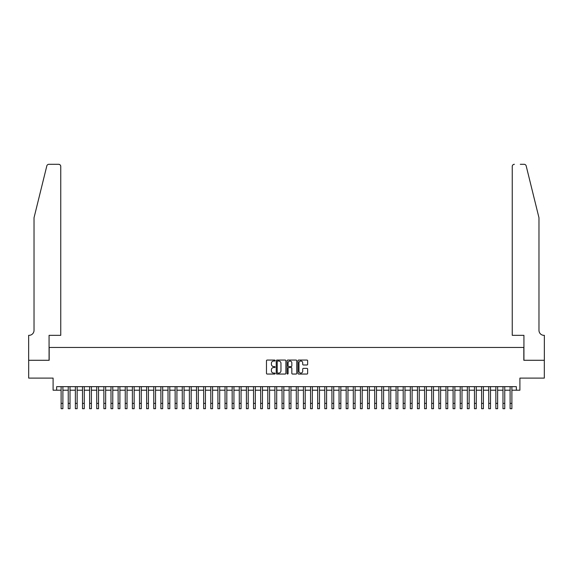 <?xml version="1.0" encoding="UTF-8"?>
<svg xmlns="http://www.w3.org/2000/svg" width="573" height="573" viewBox="0 0 573 573"><rect width="100%" height="100%" fill="white"/><g stroke="black" fill="none" stroke-linecap="round" stroke-linejoin="round"><path stroke-width="0.86" d="M275.097 360.546A0.487 0.487 0 0 0 274.61 360.059L267.176 360.059A0.702 0.702 0 0 0 266.474 360.754L266.474 373.345A0.702 0.702 0 0 0 267.176 374.047L274.61 374.047A0.487 0.487 0 0 0 275.097 373.56A0.487 0.487 0 0 0 274.61 373.066L273.643 373.066A2.242 2.242 0 0 1 271.409 370.831L271.409 369.778A2.242 2.242 0 0 1 273.643 367.544L274.61 367.544A0.487 0.487 0 0 0 275.097 367.049A0.487 0.487 0 0 0 274.61 366.562L273.643 366.562A2.242 2.242 0 0 1 271.409 364.321L271.409 363.275A2.242 2.242 0 0 1 273.643 361.033L274.61 361.033A0.487 0.487 0 0 0 275.097 360.546M306.942 364.987A0.702 0.702 0 0 0 307.644 364.285L307.644 360.754A0.702 0.702 0 0 0 306.942 360.059L298.691 360.059A0.702 0.702 0 0 0 297.989 360.754L297.989 373.345A0.702 0.702 0 0 0 298.691 374.047L306.942 374.047A0.702 0.702 0 0 0 307.644 373.345L307.644 369.084A0.702 0.702 0 0 0 306.942 368.382L303.411 368.382A0.702 0.702 0 0 0 302.709 369.084L302.709 371.197A1.869 1.869 0 0 1 300.839 373.066A1.869 1.869 0 0 1 298.97 371.197L298.97 362.91A1.869 1.869 0 0 1 300.839 361.033A1.869 1.869 0 0 1 302.709 362.91L302.709 364.285A0.702 0.702 0 0 0 303.411 364.987L306.942 364.987M56.655 390.213L56.655 386.653L516.345 386.653L516.345 390.213L519.904 390.213L519.904 378.101L544.314 378.101L544.314 360.281L523.822 360.281L523.822 347.453L49.178 347.453L49.178 360.281L28.686 360.281L28.686 378.101L53.096 378.101L53.096 390.213L61.11 390.213M285.891 360.754A0.702 0.702 0 0 0 285.189 360.059L276.931 360.059A0.702 0.702 0 0 0 276.236 360.754L276.236 373.345A0.702 0.702 0 0 0 276.931 374.047L285.189 374.047A0.702 0.702 0 0 0 285.891 373.345L285.891 360.754M287.811 360.059L296.069 360.059A0.702 0.702 0 0 1 296.764 360.754L296.764 373.345A0.702 0.702 0 0 1 296.069 374.047L292.531 374.047A0.702 0.702 0 0 1 291.836 373.345L291.836 368.238A0.702 0.702 0 0 0 291.134 367.544L288.792 367.544A0.702 0.702 0 0 0 288.09 368.238L288.09 373.56A0.487 0.487 0 0 1 287.603 374.047A0.487 0.487 0 0 1 287.109 373.56L287.109 360.754A0.702 0.702 0 0 1 287.811 360.059M62.894 390.213L68.237 390.213M70.021 390.213L75.364 390.213M77.147 390.213L82.491 390.213M84.274 390.213L89.617 390.213M91.401 390.213L96.744 390.213M98.527 390.213L103.871 390.213M105.654 390.213L111.004 390.213M112.781 390.213L118.131 390.213M119.907 390.213L125.258 390.213M127.034 390.213L132.384 390.213M134.161 390.213L139.511 390.213M141.287 390.213L146.638 390.213M148.414 390.213L153.765 390.213M155.541 390.213L160.891 390.213M162.668 390.213L168.018 390.213M169.794 390.213L175.145 390.213M176.921 390.213L182.271 390.213M184.055 390.213L189.398 390.213M191.181 390.213L196.525 390.213M198.308 390.213L203.651 390.213M205.435 390.213L210.778 390.213M212.562 390.213L217.905 390.213M219.688 390.213L225.031 390.213M226.815 390.213L232.158 390.213M233.942 390.213L239.285 390.213M241.068 390.213L246.411 390.213M248.195 390.213L253.538 390.213M255.322 390.213L260.665 390.213M262.448 390.213L267.792 390.213M269.575 390.213L274.918 390.213M276.702 390.213L282.045 390.213M283.828 390.213L289.172 390.213M290.955 390.213L296.298 390.213M298.082 390.213L303.425 390.213M305.208 390.213L310.552 390.213M312.335 390.213L317.678 390.213M319.462 390.213L324.805 390.213M326.589 390.213L331.932 390.213M333.715 390.213L339.058 390.213M340.842 390.213L346.185 390.213M347.969 390.213L353.312 390.213M355.095 390.213L360.438 390.213M362.222 390.213L367.565 390.213M369.349 390.213L374.692 390.213M376.475 390.213L381.819 390.213M383.602 390.213L388.945 390.213M390.729 390.213L396.079 390.213M397.855 390.213L403.206 390.213M404.982 390.213L410.332 390.213M412.109 390.213L417.459 390.213M419.235 390.213L424.586 390.213M426.362 390.213L431.713 390.213M433.489 390.213L438.839 390.213M440.616 390.213L445.966 390.213M447.742 390.213L453.093 390.213M454.869 390.213L460.219 390.213M461.996 390.213L467.346 390.213M469.129 390.213L474.473 390.213M476.256 390.213L481.599 390.213M483.383 390.213L488.726 390.213M490.509 390.213L495.853 390.213M497.636 390.213L502.979 390.213M504.763 390.213L510.106 390.213M511.89 390.213L516.345 390.213M277.704 361.033A0.487 0.487 0 0 0 277.21 361.527L277.21 372.579A0.487 0.487 0 0 0 277.704 373.066L278.714 373.066A2.242 2.242 0 0 0 280.956 370.831L280.956 363.275A2.242 2.242 0 0 0 278.714 361.033L277.704 361.033M291.836 362.938A1.869 1.869 0 0 0 289.959 361.069A1.869 1.869 0 0 0 288.09 362.938L288.09 365.861A0.702 0.702 0 0 0 288.792 366.562L291.134 366.562A0.702 0.702 0 0 0 291.836 365.861L291.836 362.938M61.11 403.363L62.894 403.363L62.894 408.707L61.11 408.707L61.11 386.653M62.894 403.363L62.894 386.653M46.814 165.919C47.358 164.745 47.358 164.745 46.814 165.919L34.029 217.74L34.029 330.349A4.992 4.992 0 0 1 29.044 335.334L28.65 335.334L28.65 360.281L49.07 360.281L49.07 335.334L60.759 335.334L60.759 166.428A2.142 2.142 0 0 0 58.618 164.293L48.891 164.293A2.142 2.142 0 0 0 46.814 165.919M52.702 164.293L58.618 164.293C59.907 164.43 60.623 165.139 60.759 166.428L60.759 335.334M34.029 330.349A4.992 4.992 0 0 1 29.044 335.334M535.046 201.854L526.186 165.919L538.971 217.74L538.971 330.349A4.992 4.992 0 0 0 543.956 335.334L544.35 335.334L544.35 360.281L523.93 360.281L523.93 335.334L512.241 335.334L512.241 166.428L512.241 335.334M520.298 164.293L524.109 164.293A2.142 2.142 0 0 1 526.186 165.919M514.382 164.293A2.142 2.142 0 0 0 512.241 166.428C512.377 165.139 513.093 164.43 514.382 164.293M538.971 330.349A4.992 4.992 0 0 0 543.956 335.334M68.237 408.707L70.021 408.707L68.237 408.707L68.237 386.653M70.021 408.707L70.021 386.653M75.364 408.707L77.147 408.707L75.364 408.707L75.364 386.653M77.147 408.707L77.147 386.653M82.491 408.707L84.274 408.707L82.491 408.707L82.491 386.653M84.274 408.707L84.274 386.653M89.617 408.707L91.401 408.707L89.617 408.707L89.617 386.653M91.401 408.707L91.401 386.653M96.744 408.707L98.527 408.707L96.744 408.707L96.744 386.653M98.527 408.707L98.527 386.653M103.871 408.707L105.654 408.707L103.871 408.707L103.871 386.653M105.654 408.707L105.654 386.653M111.004 408.707L112.781 408.707L111.004 408.707L111.004 386.653M112.781 408.707L112.781 386.653M118.131 408.707L119.907 408.707L118.131 408.707L118.131 386.653M119.907 408.707L119.907 386.653M125.258 408.707L127.034 408.707L125.258 408.707L125.258 386.653M127.034 408.707L127.034 386.653M132.384 408.707L134.161 408.707L132.384 408.707L132.384 386.653M134.161 408.707L134.161 386.653M139.511 408.707L141.287 408.707L139.511 408.707L139.511 386.653M141.287 408.707L141.287 386.653M146.638 408.707L148.414 408.707L146.638 408.707L146.638 386.653M148.414 408.707L148.414 386.653M153.765 408.707L155.541 408.707L153.765 408.707L153.765 386.653M155.541 408.707L155.541 386.653M160.891 408.707L162.668 408.707L160.891 408.707L160.891 386.653M162.668 408.707L162.668 386.653M168.018 408.707L169.794 408.707L168.018 408.707L168.018 386.653M169.794 408.707L169.794 386.653M175.145 408.707L176.921 408.707L175.145 408.707L175.145 386.653M176.921 408.707L176.921 386.653M182.271 408.707L184.055 408.707L182.271 408.707L182.271 386.653M184.055 408.707L184.055 386.653M189.398 408.707L191.181 408.707L189.398 408.707L189.398 386.653M191.181 408.707L191.181 386.653M196.525 408.707L198.308 408.707L196.525 408.707L196.525 386.653M198.308 408.707L198.308 386.653M203.651 408.707L205.435 408.707L203.651 408.707L203.651 386.653M205.435 408.707L205.435 386.653M210.778 408.707L212.562 408.707L210.778 408.707L210.778 386.653M212.562 408.707L212.562 386.653M217.905 408.707L219.688 408.707L217.905 408.707L217.905 386.653M219.688 408.707L219.688 386.653M225.031 408.707L226.815 408.707L225.031 408.707L225.031 386.653M226.815 408.707L226.815 386.653M232.158 408.707L233.942 408.707L232.158 408.707L232.158 386.653M233.942 408.707L233.942 386.653M239.285 408.707L241.068 408.707L239.285 408.707L239.285 386.653M241.068 408.707L241.068 386.653M246.411 408.707L248.195 408.707L246.411 408.707L246.411 386.653M248.195 408.707L248.195 386.653M253.538 408.707L255.322 408.707L253.538 408.707L253.538 386.653M255.322 408.707L255.322 386.653M260.665 408.707L262.448 408.707L260.665 408.707L260.665 386.653M262.448 408.707L262.448 386.653M267.792 408.707L269.575 408.707L267.792 408.707L267.792 386.653M269.575 408.707L269.575 386.653M274.918 408.707L276.702 408.707L274.918 408.707L274.918 386.653M276.702 408.707L276.702 386.653M282.045 408.707L283.828 408.707L282.045 408.707L282.045 386.653M283.828 408.707L283.828 386.653M289.172 408.707L290.955 408.707L289.172 408.707L289.172 386.653M290.955 408.707L290.955 386.653M296.298 408.707L298.082 408.707L296.298 408.707L296.298 386.653M298.082 408.707L298.082 386.653M303.425 408.707L305.208 408.707L303.425 408.707L303.425 386.653M305.208 408.707L305.208 386.653M310.552 408.707L312.335 408.707L310.552 408.707L310.552 386.653M312.335 408.707L312.335 386.653M317.678 408.707L319.462 408.707L317.678 408.707L317.678 386.653M319.462 408.707L319.462 386.653M324.805 408.707L326.589 408.707L324.805 408.707L324.805 386.653M326.589 408.707L326.589 386.653M331.932 408.707L333.715 408.707L331.932 408.707L331.932 386.653M333.715 408.707L333.715 386.653M339.058 408.707L340.842 408.707L339.058 408.707L339.058 386.653M340.842 408.707L340.842 386.653M346.185 408.707L347.969 408.707L346.185 408.707L346.185 386.653M347.969 408.707L347.969 386.653M353.312 408.707L355.095 408.707L353.312 408.707L353.312 386.653M355.095 408.707L355.095 386.653M360.438 408.707L362.222 408.707L360.438 408.707L360.438 386.653M362.222 408.707L362.222 386.653M367.565 408.707L369.349 408.707L367.565 408.707L367.565 386.653M369.349 408.707L369.349 386.653M374.692 408.707L376.475 408.707L374.692 408.707L374.692 386.653M376.475 408.707L376.475 386.653M381.819 408.707L383.602 408.707L381.819 408.707L381.819 386.653M383.602 408.707L383.602 386.653M388.945 408.707L390.729 408.707L388.945 408.707L388.945 386.653M390.729 408.707L390.729 386.653M396.079 408.707L397.855 408.707L396.079 408.707L396.079 386.653M397.855 408.707L397.855 386.653M403.206 408.707L404.982 408.707L403.206 408.707L403.206 386.653M404.982 408.707L404.982 386.653M410.332 408.707L412.109 408.707L410.332 408.707L410.332 386.653M412.109 408.707L412.109 386.653M417.459 408.707L419.235 408.707L417.459 408.707L417.459 386.653M419.235 408.707L419.235 386.653M424.586 408.707L426.362 408.707L424.586 408.707L424.586 386.653M426.362 408.707L426.362 386.653M431.713 408.707L433.489 408.707L431.713 408.707L431.713 386.653M433.489 408.707L433.489 386.653M438.839 408.707L440.616 408.707L438.839 408.707L438.839 386.653M440.616 408.707L440.616 386.653M445.966 408.707L447.742 408.707L445.966 408.707L445.966 386.653M447.742 408.707L447.742 386.653M453.093 408.707L454.869 408.707L453.093 408.707L453.093 386.653M454.869 408.707L454.869 386.653M460.219 408.707L461.996 408.707L460.219 408.707L460.219 386.653M461.996 408.707L461.996 386.653M467.346 408.707L469.129 408.707L467.346 408.707L467.346 386.653M469.129 408.707L469.129 386.653M474.473 408.707L476.256 408.707L474.473 408.707L474.473 386.653M476.256 408.707L476.256 386.653M481.599 408.707L483.383 408.707L481.599 408.707L481.599 386.653M483.383 408.707L483.383 386.653M488.726 408.707L490.509 408.707L488.726 408.707L488.726 386.653M490.509 408.707L490.509 386.653M495.853 408.707L497.636 408.707L495.853 408.707L495.853 386.653M497.636 408.707L497.636 386.653M502.979 408.707L504.763 408.707L502.979 408.707L502.979 386.653M504.763 408.707L504.763 386.653M510.106 408.707L511.89 408.707L510.106 408.707L510.106 386.653M511.89 408.707L511.89 386.653M68.237 403.363L70.021 403.363M75.364 403.363L77.147 403.363M82.491 403.363L84.274 403.363M89.617 403.363L91.401 403.363M96.744 403.363L98.527 403.363M103.871 403.363L105.654 403.363M111.004 403.363L112.781 403.363M118.131 403.363L119.907 403.363M125.258 403.363L127.034 403.363M132.384 403.363L134.161 403.363M139.511 403.363L141.287 403.363M146.638 403.363L148.414 403.363M153.765 403.363L155.541 403.363M160.891 403.363L162.668 403.363M168.018 403.363L169.794 403.363M175.145 403.363L176.921 403.363M182.271 403.363L184.055 403.363M189.398 403.363L191.181 403.363M196.525 403.363L198.308 403.363M203.651 403.363L205.435 403.363M210.778 403.363L212.562 403.363M217.905 403.363L219.688 403.363M225.031 403.363L226.815 403.363M232.158 403.363L233.942 403.363M239.285 403.363L241.068 403.363M246.411 403.363L248.195 403.363M253.538 403.363L255.322 403.363M260.665 403.363L262.448 403.363M267.792 403.363L269.575 403.363M274.918 403.363L276.702 403.363M282.045 403.363L283.828 403.363M289.172 403.363L290.955 403.363M296.298 403.363L298.082 403.363M303.425 403.363L305.208 403.363M310.552 403.363L312.335 403.363M317.678 403.363L319.462 403.363M324.805 403.363L326.589 403.363M331.932 403.363L333.715 403.363M339.058 403.363L340.842 403.363M346.185 403.363L347.969 403.363M353.312 403.363L355.095 403.363M360.438 403.363L362.222 403.363M367.565 403.363L369.349 403.363M374.692 403.363L376.475 403.363M381.819 403.363L383.602 403.363M388.945 403.363L390.729 403.363M396.079 403.363L397.855 403.363M403.206 403.363L404.982 403.363M410.332 403.363L412.109 403.363M417.459 403.363L419.235 403.363M424.586 403.363L426.362 403.363M431.713 403.363L433.489 403.363M438.839 403.363L440.616 403.363M445.966 403.363L447.742 403.363M453.093 403.363L454.869 403.363M460.219 403.363L461.996 403.363M467.346 403.363L469.129 403.363M474.473 403.363L476.256 403.363M481.599 403.363L483.383 403.363M488.726 403.363L490.509 403.363M495.853 403.363L497.636 403.363M502.979 403.363L504.763 403.363M510.106 403.363L511.89 403.363"/></g></svg>
